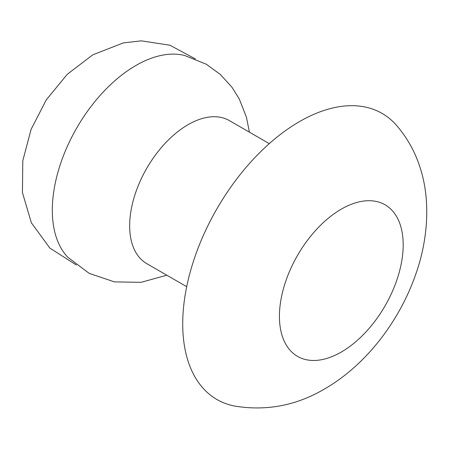 <?xml version="1.0" encoding="UTF-8"?>
<svg xmlns="http://www.w3.org/2000/svg" width="449" height="449" viewBox="0 0 449 449"><rect width="100%" height="100%" fill="white"/><g stroke="black" fill="none" stroke-linecap="round" stroke-linejoin="round"><path stroke-width="0.67" d="M234.664 406.064A165.17 95.362 -60 0 1 187.744 281.865A165.17 95.362 -60 0 1 299.517 121.595A165.17 95.362 -60 0 1 396.652 125.496C407.787 138.511 415.813 153.221 420.73 169.627C431.287 203.616 426.797 242.847 416.234 272.852C399.93 320.766 366.283 364.902 324.621 388.929C296.419 405.57 266.431 411.284 234.664 406.064M186.7 286.687L146.767 263.636A82.588 47.684 -60 0 1 134.111 197.459A82.588 47.684 -60 0 1 188.064 124.682A82.588 47.684 -60 0 1 229.355 120.59L269.288 143.646M166.82 275.209L141.104 282.326L114.467 281.899L89.205 273.368L67.9 257.333A118.166 68.226 -60 0 1 61.575 160.748A118.166 68.226 -60 0 1 135.873 65.498A118.166 68.226 -60 0 1 184.46 55.44L206.203 64.19L220.251 74.366L231.92 87.185L239.25 98.915L246.473 117.335L249.403 132.163M341.313 352.044A87.51 50.524 -60 0 1 279.43 316.315A87.51 50.524 -60 0 1 341.313 209.139A87.51 50.524 -60 0 1 403.191 244.862A87.51 50.524 -60 0 1 341.313 352.044M76.381 265.022L49.895 248.129L31.357 222.788L22.45 192.638L22.776 160.821L31.116 129.306L46.309 99.835L67.187 74.371L92.735 54.851L123.323 42.908L141.306 40.848L169.896 45.209L195.366 58.942"/></g></svg>
